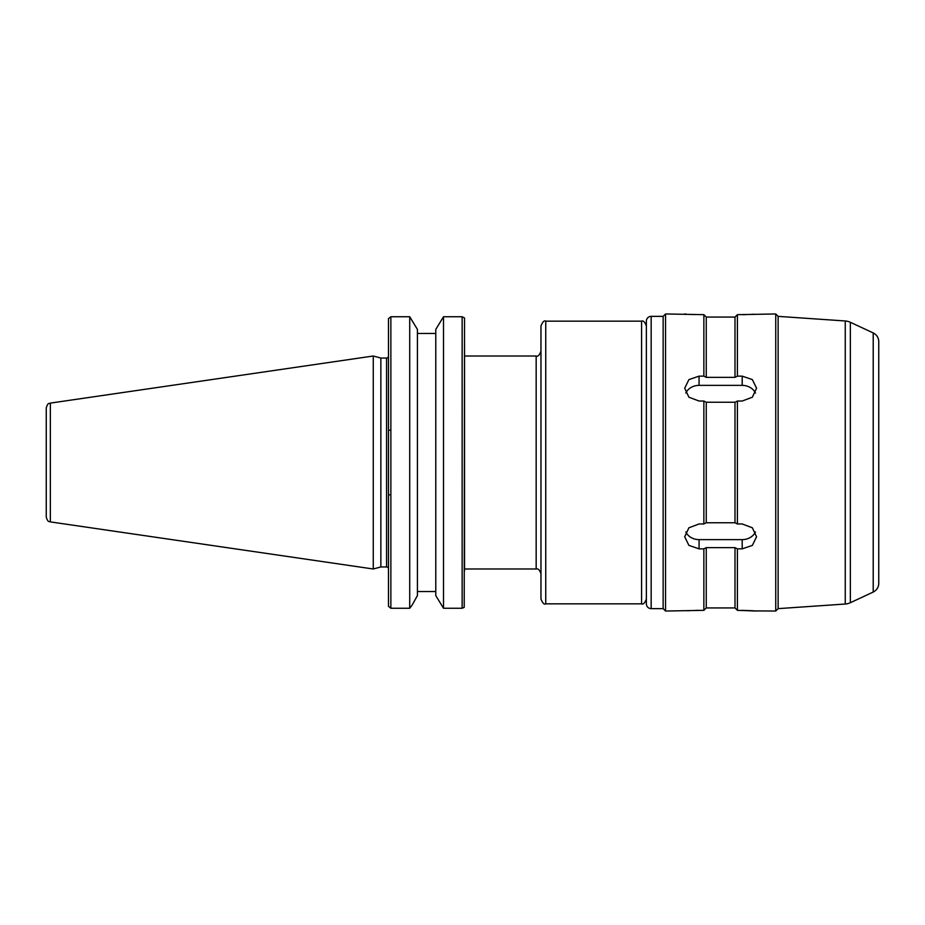 <?xml version="1.0" encoding="UTF-8"?>
<svg xmlns="http://www.w3.org/2000/svg" width="925" height="925" viewBox="0 0 925 925"><rect width="100%" height="100%" fill="white"/><g stroke="black" fill="none" stroke-linecap="round" stroke-linejoin="round"><path stroke-width="1.39" d="M46.25 517.156L46.25 407.844L46.25 517.156C48.239 523.273 49.187 520.914 50.355 521.897L50.355 403.103L373.261 356.009L373.261 568.991L380.857 566.956L386.558 566.956A1.919 1.919 180 0 1 388.477 568.863M46.25 506.345L46.25 418.655M373.261 356.009L380.857 358.044L380.857 566.956M380.857 358.044L386.558 358.044A1.919 1.919 -0 0 0 388.477 356.137M388.477 606.326L388.477 318.674L390.87 316.743L390.87 608.257L388.477 606.326L388.477 318.674M464.535 342.712L464.535 570.783M536.165 356.009L464.535 356.009L464.535 568.991L536.165 568.991L536.165 356.009C537.864 356.83 539.46 355.223 540.963 351.222M417.429 329.404L409.717 316.743L417.429 329.404L417.429 595.596L412.18 605.043L417.429 595.596M435.779 329.404L443.503 316.743L443.503 608.257L435.779 595.596L435.779 329.404L443.503 316.743L462.142 316.743L464.535 317.957L464.211 607.367L462.142 608.257L462.142 316.743M435.779 595.596L443.503 608.257L462.142 608.257M417.429 591.538L435.779 591.538M390.87 608.257L409.717 608.257L412.18 605.043L410.677 607.008M409.717 608.257L409.717 316.743L390.87 316.743M417.429 333.462L435.779 333.462M540.963 599.053L540.963 325.947C542.651 321.796 544.247 320.2 545.75 321.16L545.75 603.84C544.247 604.8 542.651 603.204 540.963 599.053M388.477 430.16L390.87 430.16M388.477 494.84L390.87 494.84M778.133 608.638L778.133 316.362L845.253 320.975A14.372 14.372 0 0 1 850.353 322.282L873.212 332.954A9.585 9.585 0 0 1 878.75 341.637L878.75 583.363A9.585 9.585 0 0 1 873.212 592.046L850.353 602.718A14.372 14.372 0 0 1 845.253 604.025L778.133 608.638L775.74 611.032L755.147 610.905M778.133 316.362L775.74 313.968L775.74 611.032M742.255 314.662L745.723 314.627M751.273 314.384L753.736 314.211M775.74 313.968L737.41 314.662L737.41 376.14L742.197 376.14L752.337 379.585L756.569 388.234L752.349 397.218L742.197 401.034L737.41 401.034L737.41 523.966L742.197 523.966L752.337 527.77L756.569 536.766L752.349 545.403L742.197 548.86L737.41 548.86L737.41 610.338L735.005 607.933L737.41 610.338L756.569 611.032M753.794 610.789L742.197 610.338M737.41 401.034L735.005 402.236L706.261 402.236L703.867 401.034L699.069 401.034L688.917 397.218L684.697 388.234L688.905 379.608L699.069 376.14L703.867 376.14L706.261 377.342L706.261 317.067L703.867 314.662L706.261 317.067L735.005 317.067L737.41 314.662L735.005 317.067L735.005 377.342L737.41 376.14M735.005 402.236L735.005 522.764L737.41 523.966M737.41 548.86L735.005 547.658L735.005 607.933L706.261 607.933L703.867 610.338L706.261 607.933L706.261 547.658L735.005 547.658M755.471 393.056A14.372 12.453 0 0 0 742.197 385.367L699.069 385.367A14.372 12.453 0 0 0 685.795 393.056M706.261 377.342L735.005 377.342M706.261 402.236L706.261 522.764L735.005 522.764M685.795 531.944A14.372 12.453 180 0 0 699.069 539.633L699.069 548.86L703.867 548.86L703.867 610.338L665.538 611.032L665.538 313.968L703.867 314.662L703.867 376.14M703.867 401.034L703.867 523.966L706.261 522.764M703.867 548.86L706.261 547.658M699.069 548.86L688.917 545.403L684.697 536.766L688.905 527.793L699.069 523.966L703.867 523.966M699.069 610.338L695.542 610.373M689.981 610.616L687.576 610.778M684.697 313.968L686.2 314.107M690.015 314.384L693.785 314.569M665.538 611.032L663.144 608.638L651.165 608.638A4.787 4.787 0 0 1 646.367 603.84L646.367 321.16A4.787 4.787 0 0 1 651.165 316.362L651.165 608.638M665.538 313.968L663.144 316.362L663.144 608.638M663.144 316.362L651.165 316.362M699.069 539.633L742.197 539.633A14.372 12.453 180 0 0 755.471 531.944M386.558 358.044L386.558 566.956M545.75 321.16L641.58 321.16L641.58 603.84C643.222 604.684 644.817 603.088 646.367 599.053M873.212 332.954L873.212 592.046M850.353 322.282L850.353 602.718M845.253 320.975L845.253 604.025M742.197 385.367L742.197 376.14M699.069 385.367L699.069 376.14M742.197 539.633L742.197 548.86M50.355 403.103C49.187 404.086 48.239 401.728 46.25 407.844M50.355 521.897L373.261 568.991M536.165 568.991C538.084 568.366 539.68 569.973 540.963 573.778M545.75 603.84L641.58 603.84M641.58 321.16C643.222 320.316 644.817 321.912 646.367 325.947"/></g></svg>
